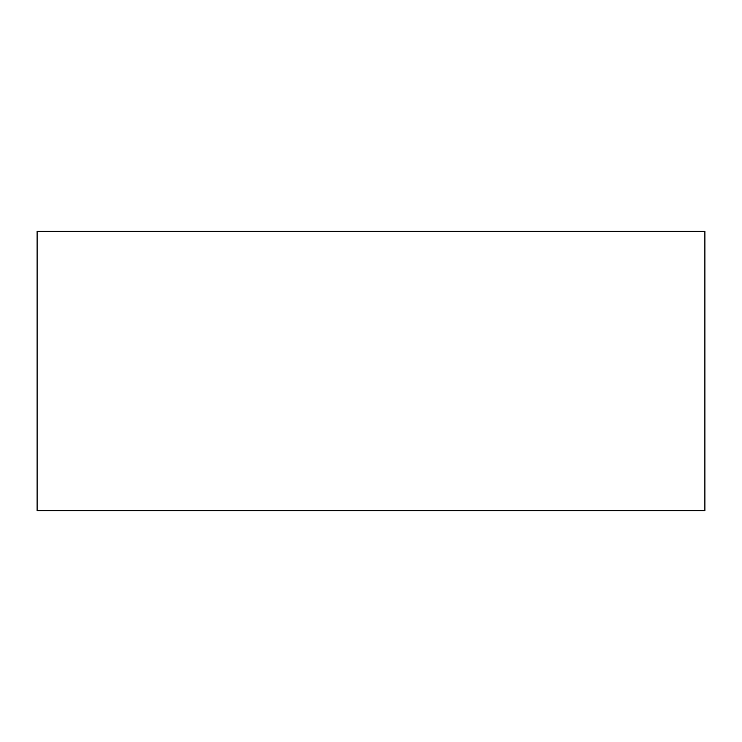 <?xml version="1.0" encoding="UTF-8"?>
<svg xmlns="http://www.w3.org/2000/svg" width="742" height="742" viewBox="0 0 742 742"><rect width="100%" height="100%" fill="white"/><g stroke="black" fill="none" stroke-linecap="round" stroke-linejoin="round"><path stroke-width="1.11" d="M704.9 510.682L704.9 231.319L37.1 231.319L37.1 510.682L704.9 510.682"/></g></svg>
